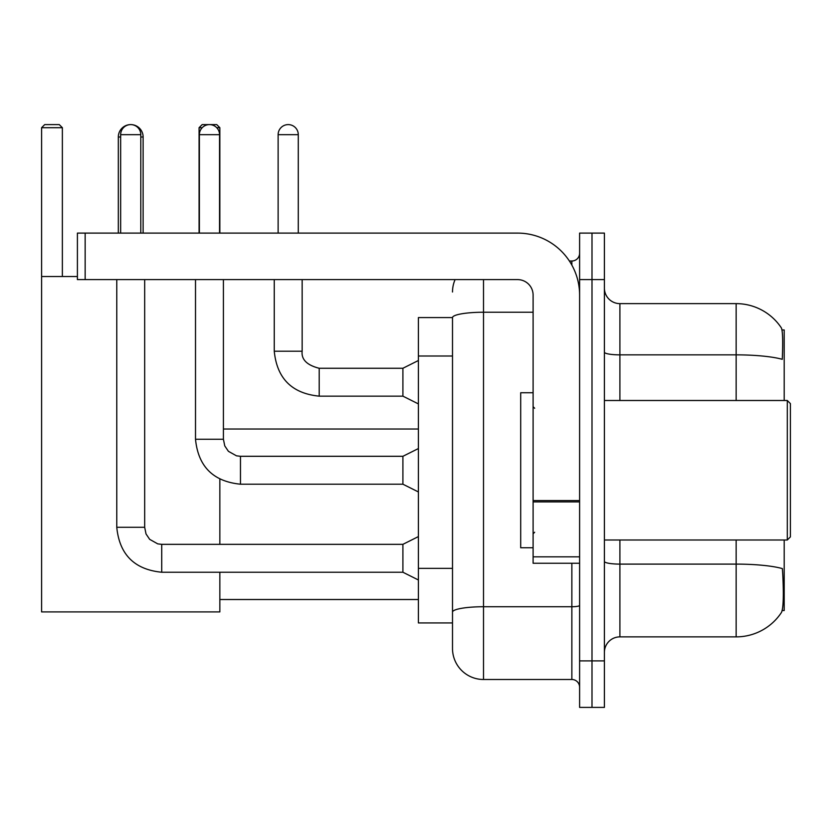 <?xml version="1.0" encoding="UTF-8"?>
<svg xmlns="http://www.w3.org/2000/svg" width="832" height="832" viewBox="0 0 832 832"><rect width="100%" height="100%" fill="white"/><g stroke="black" fill="none" stroke-linecap="round" stroke-linejoin="round"><path stroke-width="1.25" d="M784.202 400.504L784.202 329.971L781.997 329.971M782.194 610.522L784.202 610.522L784.202 539.999M452.504 317.574L418.402 317.574L418.402 622.929L452.504 622.929L452.504 648.502L452.504 317.574M604.406 652.371A15.496 15.496 0 0 1 619.902 636.875L736.154 636.875A54.246 54.246 0 0 0 781.508 612.383L781.196 612.851L781.508 612.383C783.37 608.015 783.796 595.514 782.787 574.87L782.382 568.599A54.246 9.422 180 0 0 736.154 564.106L736.154 539.999M591.999 660.899L591.999 707.398L604.406 707.398L604.406 660.899L591.999 660.899L591.999 707.398L579.602 707.398L579.602 660.899L591.999 660.899L591.999 279.604L591.999 660.899M579.602 660.899L579.602 233.106L591.999 233.106L591.999 279.604L591.999 233.106L604.406 233.106L604.406 660.899M736.154 400.504L736.154 354.858A54.246 9.422 180 0 1 782.278 359.32C783.016 341.463 782.714 331.001 781.383 327.933L781.383 327.933A54.246 54.246 0 0 0 736.154 303.628A54.246 54.246 0 0 1 781.196 327.652A54.246 54.246 0 0 0 736.154 303.628L619.902 303.628A15.496 15.496 0 0 1 604.406 288.122A15.496 15.496 0 0 0 619.902 303.628L619.902 400.504M483.506 279.604L483.506 679.494L571.854 679.494L571.854 563.254M569.379 260.998L571.854 260.998A7.748 7.748 0 0 0 579.602 253.25M452.504 631.446L452.504 617.5M579.602 687.253A7.748 7.748 0 0 0 571.854 679.494M452.504 292.001A31.002 31.002 0 0 1 455.094 279.604M483.506 679.494A31.002 31.002 0 0 1 452.504 648.502M118.321 233.106L118.321 136.999A12.397 12.397 0 0 1 130.728 124.602A10.078 10.078 0 0 1 140.795 134.68L140.795 233.106M143.125 233.106L143.125 136.999A12.397 12.397 0 0 0 130.728 124.602A10.078 10.078 0 0 0 120.65 134.68L120.65 233.106M219.846 572.239L219.846 611.915L41.6 611.915L41.6 127.702L44.699 124.602L59.27 124.602L62.369 127.702L41.6 127.702M62.369 276.505L62.369 127.702M41.6 276.505L77.407 276.505M219.846 544.336L219.846 479.19M202.197 127.702L199.077 127.702L202.176 124.602L216.746 124.602L219.846 127.702L219.846 233.106M219.846 127.702L216.736 127.702M199.077 127.702L199.077 233.106M418.402 579.987L402.906 572.239L402.906 544.336L418.402 536.588M116.771 279.604L116.771 527.29L144.674 527.29L144.674 279.604M199.389 233.106L199.389 134.68A10.078 10.078 0 0 1 209.466 124.602A10.078 10.078 0 0 1 219.544 134.68L219.544 233.106M418.402 491.951L402.906 484.203L402.906 456.3L418.402 448.552M195.51 279.604L195.51 439.254L223.413 439.254L223.413 279.604M579.602 563.254L533.104 563.254L533.104 500.573L579.602 500.573M579.602 295.1A61.994 61.994 0 0 0 517.598 233.106L85.155 233.106L85.155 279.604L517.598 279.604A15.496 15.496 0 0 1 533.104 295.1L533.104 500.573M85.155 279.604L77.407 279.604L77.407 233.106L85.155 233.106M787.301 400.504L790.4 403.603L790.4 536.9L787.301 539.999L787.301 400.504L604.406 400.504M533.104 392.746L520.697 392.746L520.697 547.747L533.104 547.747M278.127 233.106L278.127 134.68A10.078 10.078 0 0 1 288.205 124.602A10.078 10.078 0 0 1 298.282 134.68L298.282 233.106M418.402 403.915L402.906 396.157L402.906 368.264L418.402 360.506M274.258 279.604L274.258 351.208L302.151 351.208L302.151 279.604M452.504 356.002L418.402 356.002M452.504 568.35L418.402 568.35M736.154 636.875L736.154 564.106L619.902 564.106L619.902 636.875M781.383 327.933A54.246 54.246 0 0 0 736.154 303.628L736.154 354.858L619.902 354.858A15.496 2.694 0 0 1 604.406 352.165M604.406 279.604L579.602 279.604M619.902 539.999L619.902 564.106A15.496 2.694 0 0 1 604.406 561.413M579.602 605.384A7.748 1.342 0 0 1 571.854 606.736L483.506 606.736A31.002 5.387 180 0 0 452.504 612.113M452.504 317.616A31.002 5.387 180 0 1 483.506 312.239L533.104 312.239M571.854 265.086L571.854 260.998M120.65 136.999L118.321 136.999M143.125 136.999L140.795 136.999M402.906 572.239L161.72 572.239C134.451 569.546 119.465 554.559 116.771 527.29C119.465 554.559 134.451 569.546 161.72 572.239C134.451 569.546 119.465 554.559 116.771 527.29C119.465 554.559 134.451 569.546 161.72 572.239C134.451 569.546 119.465 554.559 116.771 527.29C119.465 554.559 134.451 569.546 161.72 572.239C134.451 569.546 119.465 554.559 116.771 527.29C119.465 554.559 134.451 569.546 161.72 572.239C134.451 569.546 119.465 554.559 116.771 527.29C119.465 554.559 134.451 569.546 161.72 572.239C134.451 569.546 119.465 554.559 116.771 527.29C119.465 554.559 134.451 569.546 161.72 572.239L161.72 544.367M120.65 134.68L140.795 134.68M402.906 484.203L240.469 484.203C213.19 481.499 198.214 466.523 195.51 439.254C198.214 466.523 213.19 481.499 240.469 484.203C213.19 481.499 198.214 466.523 195.51 439.254C198.214 466.523 213.19 481.499 240.469 484.203C213.19 481.499 198.214 466.523 195.51 439.254C198.214 466.523 213.19 481.499 240.469 484.203C213.19 481.499 198.214 466.523 195.51 439.254C198.214 466.523 213.19 481.499 240.469 484.203C213.19 481.499 198.214 466.523 195.51 439.254C198.214 466.523 213.19 481.499 240.469 484.203C213.19 481.499 198.214 466.523 195.51 439.254C198.214 466.523 213.19 481.499 240.469 484.203L240.469 456.331M199.389 134.68L219.544 134.68M579.602 501.914L533.104 501.914M533.104 556.847L579.602 556.847M402.906 396.157L319.207 396.157C291.928 393.463 276.952 378.477 274.258 351.208C276.952 378.477 291.928 393.463 319.207 396.157C291.928 393.463 276.952 378.477 274.258 351.208C276.952 378.477 291.928 393.463 319.207 396.157C291.928 393.463 276.952 378.477 274.258 351.208C276.952 378.477 291.928 393.463 319.207 396.157C291.928 393.463 276.952 378.477 274.258 351.208C276.952 378.477 291.928 393.463 319.207 396.157C291.928 393.463 276.952 378.477 274.258 351.208C276.952 378.477 291.928 393.463 319.207 396.157C291.928 393.463 276.952 378.477 274.258 351.208C276.952 378.477 291.928 393.463 319.207 396.157C291.928 393.463 276.952 378.477 274.258 351.208C276.952 378.477 291.928 393.463 319.207 396.157C291.928 393.463 276.952 378.477 274.258 351.208C276.952 378.477 291.928 393.463 319.207 396.157L319.207 368.285C306.904 365.165 301.215 359.476 302.151 351.208C301.215 359.476 306.904 365.165 319.207 368.264C306.904 365.165 301.215 359.476 302.151 351.208C301.215 359.476 306.904 365.165 319.207 368.264C306.904 365.165 301.215 359.476 302.151 351.208C301.215 359.476 306.904 365.165 319.207 368.264C306.904 365.165 301.215 359.476 302.151 351.208C301.215 359.476 306.904 365.165 319.207 368.264C306.904 365.165 301.215 359.476 302.151 351.208C301.215 359.476 306.904 365.165 319.207 368.264C306.904 365.165 301.215 359.476 302.151 351.208C301.215 359.476 306.904 365.165 319.207 368.264C306.904 365.165 301.215 359.476 302.151 351.208C301.215 359.476 306.904 365.165 319.207 368.264C306.904 365.165 301.215 359.476 302.151 351.208C301.215 359.476 306.904 365.165 319.207 368.264L402.906 368.264M278.127 134.68L298.282 134.68M219.846 599.518L418.402 599.518M223.413 429.021L418.402 429.021M144.674 527.29L146.026 533.946L149.666 539.344L157.737 543.868L161.72 544.336L402.906 544.336M402.906 456.3L240.469 456.3L236.475 455.822L228.405 451.308L224.765 445.9L223.413 439.254M604.406 539.999L787.301 539.999M534.654 408.252L533.104 406.702M534.654 532.251L533.104 533.801M274.258 351.208C276.952 378.477 291.928 393.463 319.207 396.157M302.151 351.208C301.215 359.476 306.904 365.165 319.207 368.264"/></g></svg>
